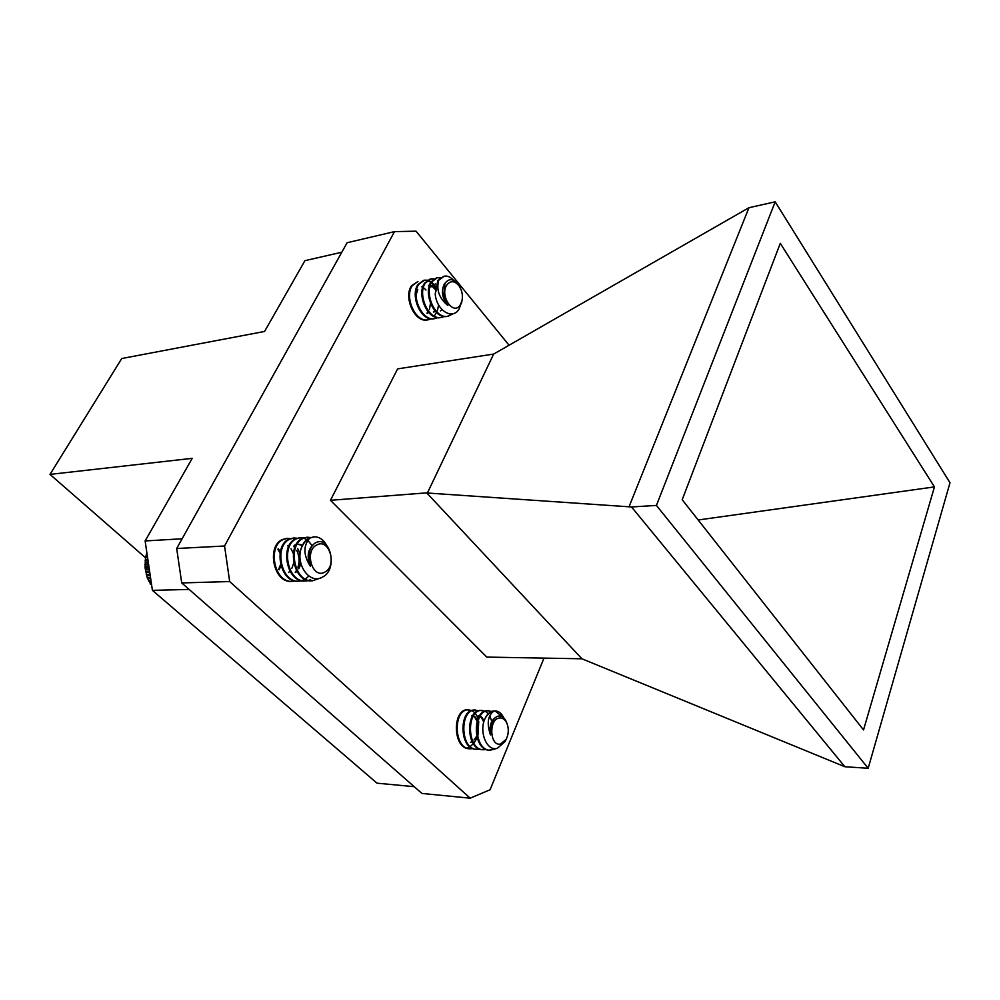 <?xml version="1.0" encoding="UTF-8"?>
<svg xmlns="http://www.w3.org/2000/svg" width="1000" height="1000" viewBox="0 0 1000 1000"><rect width="100%" height="100%" fill="white"/><g stroke="black" fill="none" stroke-linecap="round" stroke-linejoin="round"><path stroke-width="1.5" d="M297.787 544.163L300.75 544.65M301.188 544.825L302.325 545.462M297.25 544.2L300.35 544.875M300.788 545.075L302.1 545.938M294.525 545.15L295.6 545.725M300.95 563.55L298.85 568.737M296.863 571.388L295.625 572.537M294.125 545.4L295.375 546.188M297.625 548.513L300.113 553.975M300.512 561.562L298.412 568.088M296.55 570.837L295.2 572.225M287.538 545.712L288.7 546.438M291 548.737L293.337 553.513M293.75 563.05L291.788 568.462M289.887 571.188L288.6 572.487M278.288 548.638L280.35 551.85M280.938 565.95L279.125 569.775M277.9 549.188L280.087 553.225M280.575 564.55L278.7 569.175M310.375 566.263L309.1 554.325C309.75 549.087 311.737 545.337 315.075 543.1C329.875 533.913 338.713 569.375 322.6 577.025C310.4 584.8 296.1 565.8 300.8 549.65C302.638 544.1 305.637 540.25 309.8 538.1C303.125 545.75 303.312 555.138 310.375 566.263C306.737 557.062 307.688 549.837 313.25 544.6M324.738 572.15C337.463 566.3 329.425 537.962 316.938 544.875C303.938 550.588 312.275 579.45 324.738 572.15M300.8 549.65C302.3 544.2 305.012 540.363 308.95 538.15L313.762 536.888M309.8 538.1L314.188 536.862C319.037 536.688 323.125 539.388 326.425 544.963M320.538 577.987L312.5 580.8C294.275 582.65 287.213 545.325 303.025 538.475L307.425 537.238L310.413 537.5M292.013 581.375L291.6 581.388C273.387 583.212 266.4 546.388 282.238 539.612L286.637 538.387L290.375 538.587M295.325 580.975L292.425 581.362C274.212 583.2 267.225 546.337 283.062 539.562L287.462 538.337M301.562 580.688L298.225 581.2C280.012 583.038 273 546.05 288.837 539.25L293.65 538M301.988 580.775L299.062 581.188C280.85 583.013 273.825 546 289.662 539.2L294.062 537.975L297 538.225M308.288 580.5L304.913 581.013C286.688 582.863 279.662 545.7 295.487 538.888L299.875 537.65L303.263 538.013M303.7 538.15L306.75 539.625M307.887 540.45L312.087 545.6M308.9 576.087L305.325 579.025M304.913 579.275L301.988 580.562M308.7 580.588L305.75 581C287.525 582.837 280.487 545.662 296.312 538.837L300.712 537.6L303.675 537.863M312.075 580.812L311.663 580.825C293.425 582.675 286.375 545.363 302.188 538.513L306.575 537.275L310 537.663M310.625 579.6L308.7 580.363M151.838 586.625L151.512 584.288M146.925 553.2L145.488 557.5L145.062 567.863L147.262 577.913L150.95 584.3M150.075 583.925L151.45 583.888M149.388 581.625L151.113 581.575M148.537 581.013L151.025 580.938M148.05 578.775L150.688 578.688M147.262 577.913L150.562 577.8M146.962 575.75L150.238 575.638M146.25 574.663L150.075 574.525M146.125 572.612L149.775 572.475M145.512 571.3L149.575 571.15M145.562 569.375L149.288 569.237M145.062 567.863L149.062 567.7M145.287 566.1L148.812 565.95M144.913 564.388L148.55 564.237M145.275 562.8L148.325 562.675M145.062 560.925L148.05 560.788M145.55 559.525L147.85 559.425M145.488 557.5L147.55 557.4M146.1 556.312L147.375 556.25M146.213 554.163L147.062 554.113M461.838 301.512L459.038 309.188C452.025 320.575 436.337 309.913 435.213 293.938L438.688 280.3C436.2 289.962 439.275 298.375 447.9 305.55C442.3 298.4 441.037 291.35 444.137 284.387L445.175 283.025M430.85 287L435.45 283.962M428.888 285.275L429.588 285.188M430.35 285.2L431.925 285.613M432.4 285.837L435.262 288.25M428.475 285.363L429.525 285.363M430.262 285.5L431.575 286M432.062 286.262L435.163 289.35M447.9 305.55L443.738 295.775L444.913 283.475C448.875 278.137 453.288 278.438 458.162 284.4L459.162 286M441.925 309.562L440.425 310.887M435.075 311.075L433.85 312.1M434.75 310.7L433.413 311.975M416.087 294.9L417.762 289.575M428.5 312.337L427.337 313.3M428.188 311.975L426.9 313.175M460.188 305.012L461.938 301.038C463.05 295.65 462.125 290.65 459.188 286.038C454.938 280.825 450.913 280.338 447.113 284.6C439.137 294.837 453.025 316.288 460.188 305.012M435.213 293.938L437.85 280.462L443.812 276.3M438.688 280.3L444.225 276.2C447.4 275.613 450.487 276.975 453.488 280.262M428.013 319.812L427.612 319.887C414.475 323.2 403.25 296.7 411.562 285.712L417.95 281.5L412.375 285.55C404.062 296.55 415.288 323.05 428.425 319.75L431.2 318.825M434.538 318.65L434.125 318.738C421 322.038 409.762 295.438 418.062 284.425L423.625 280.35L427.05 280.45M427.5 280.575L430.85 282.375M431.362 282.787L433.2 284.65M433.4 284.887L435.337 287.712M438.638 304.95L437.625 309.65M437.45 310.188L436.775 311.863M436.463 312.525L434.65 315.413M437.738 317.65L434.938 318.587C421.812 321.9 410.588 295.275 418.875 284.25L424.45 280.188L427.413 280.188M427.863 280.287L431.163 281.85M431.675 282.213L433.888 284.337M434.025 284.488L435.538 286.55M441.1 317.475L440.688 317.562C427.562 320.875 416.325 294.163 424.613 283.113L430.163 279.037L433.612 279.15M444.338 316.462L441.512 317.413C428.387 320.725 417.15 294 425.425 282.95L430.988 278.863L433.988 278.875M452.5 313.825L447.312 316.388C434.188 319.7 422.938 292.875 431.2 281.788L436.75 277.7L440.225 277.825M453.413 313.6L448.137 316.238C435.025 319.55 423.775 292.712 432.038 281.625L437.575 277.538L440.6 277.562M478.587 715.9L479.475 716.038M480.188 716.275L481.463 717.025M481.863 717.375L484.188 720.825M478.162 715.9L479.35 716.237M480.012 716.562L481.037 717.325M481.438 717.712L483.812 722.075M471.975 715.562L472.788 715.688M473.512 715.913L474.837 716.675M475.238 717L477.488 720.225M478.288 722.65L477.7 733.725M476.675 736.188L474 739.975M472.025 741.575L470.513 742.337M471.562 715.562L472.675 715.863M473.338 716.188L474.412 716.95M474.812 717.337L477.113 721.363M477.788 724.35L477.4 731.912M505.938 739.775L505.1 741.513L497.325 748.337C486.5 751.737 478.787 731.125 485.037 718.55C487.413 714.262 490.35 711.762 493.888 711.075C487.775 715.575 486.637 723.525 490.462 734.887C489.15 726.075 490.95 720.2 495.85 717.25M490.462 734.887L491.55 724.137C492.9 719.8 495.012 717.15 497.887 716.2C501.475 715.413 504.325 717.325 506.413 721.9L506.975 723.475M500.588 744.013L506.2 739.25C508.675 734.15 508.95 728.913 507.013 723.562C505.163 719.475 502.587 717.625 499.3 718.012C488.438 719.262 489.787 746.787 500.588 744.013M485.037 718.55C487.075 714.3 489.738 711.8 493.038 711.038L495.525 710.962C498.95 711.213 501.7 713.512 503.75 717.862M495.1 710.95L502.438 716.838M495.375 748.612L489.2 750.175C473.088 750.212 472.15 712.212 486.312 710.713L491.712 711.425M493.888 711.075L495.525 710.962M496.475 748.525L490.037 750.238C473.925 750.275 472.987 712.25 487.15 710.75L488.8 710.638M469.625 748.8L469.212 748.775C453.088 748.8 452.2 711.225 466.438 709.762L471.763 710.425M472.962 748.6L470.037 748.838C453.913 748.863 453.025 711.263 467.25 709.8L468.9 709.688M472.175 710.638L474.988 712.975M475.375 713.462L476.9 715.9M477 716.1L478.05 718.763M478.738 721.513L478.013 734.963M477.05 737.663L475.163 741.275M474.875 741.712L473.775 743.213M473.312 743.75L470.225 746.488M469.787 746.762L466.788 748.05M476.238 749.262L475.825 749.237C459.7 749.262 458.8 711.55 473.013 710.075L475.075 709.987M479.6 749.062L476.65 749.3C460.525 749.325 459.625 711.587 473.837 710.113L478.363 710.75M485.887 749.35L482.488 749.712C466.362 749.737 465.45 711.875 479.637 710.387L485.012 711.087M481.7 710.312L484.6 711.263M479.2 748.9L478.225 749.112M486.287 749.525L483.325 749.762C467.2 749.8 466.275 711.925 480.475 710.438L482.113 710.312M485.425 711.3L488.288 713.763M489.762 715.975L490.1 716.612M490.213 716.838L491.75 721.425M488.375 710.625L491.287 711.6M145.5 557.75L50 474.4L121.75 358.525L264.562 331.463L304.925 260.675L341.8 252.225M414.225 786.688L377.013 783.175L152.413 590.35L145.125 540.95L192.225 458.338L50 474.4M145.125 540.95L182.113 538.775M152.413 590.35L189.137 589.45M430.475 303.263L429.438 309.662M293.725 546.45L294.788 547.587M296.688 550.388C299.375 555.788 299.788 561.413 297.925 567.275M296.4 570.55L295.312 572.125M581.912 658.787L486.75 657.087L330.475 500.3L397.625 368.875L493.638 354.075L427.388 493.025L426.7 492.863L581.912 658.787L844.862 766.737L631.538 506.962L427.388 493.025M330.475 500.3L426.7 492.863M181.713 582.938L421.925 793.438L470.175 798.175L229.675 581.55L181.713 582.938L176.688 548.513L224.562 546L394.5 231.625L347.1 242.725L176.688 548.513M934.45 486.9L780.288 243.337L682.2 499.712L863.525 729.938L934.45 486.9L698.162 519.987M950 482.75L775.188 201.825L656.425 505.425L868.175 768.275L950 482.75M629.163 506.463L748.962 207.7L493.638 354.075M748.962 207.7L775.188 201.825M656.425 505.425L631.538 506.962M844.862 766.737L868.175 768.275M421.7 286.737L422.738 287.275M423.4 287.7L424.237 288.35M424.725 288.788L425.938 290.062M224.562 546L229.675 581.55M470.175 798.175L490.087 789.762L543.987 658.112M394.5 231.625L416.05 231.188L509.062 345.225M313.337 536.9L314.188 536.862M293.225 538.025L294.062 537.975M299.875 537.65L300.712 537.6M306.575 537.275L307.425 537.238M291.6 581.388L292.425 581.362M298.225 581.2L299.062 581.188M304.913 581.013L305.75 581M311.663 580.825L312.5 580.8M459.188 286.038L458.162 284.4M461.938 301.038L461.425 303.6M443.387 276.363L444.225 276.2M423.625 280.35L424.45 280.188M430.163 279.037L430.988 278.863M436.75 277.7L437.575 277.538M427.612 319.887L428.425 319.75M434.125 318.738L434.938 318.587M440.688 317.562L441.512 317.413M447.312 316.388L448.137 316.238M507.013 723.562L506.413 721.9M506.2 739.25L505.1 741.513M474.663 709.963L475.487 710M469.212 748.775L470.037 748.838M475.825 749.237L476.65 749.3M482.488 749.712L483.325 749.762M489.2 750.175L490.037 750.238"/></g></svg>
